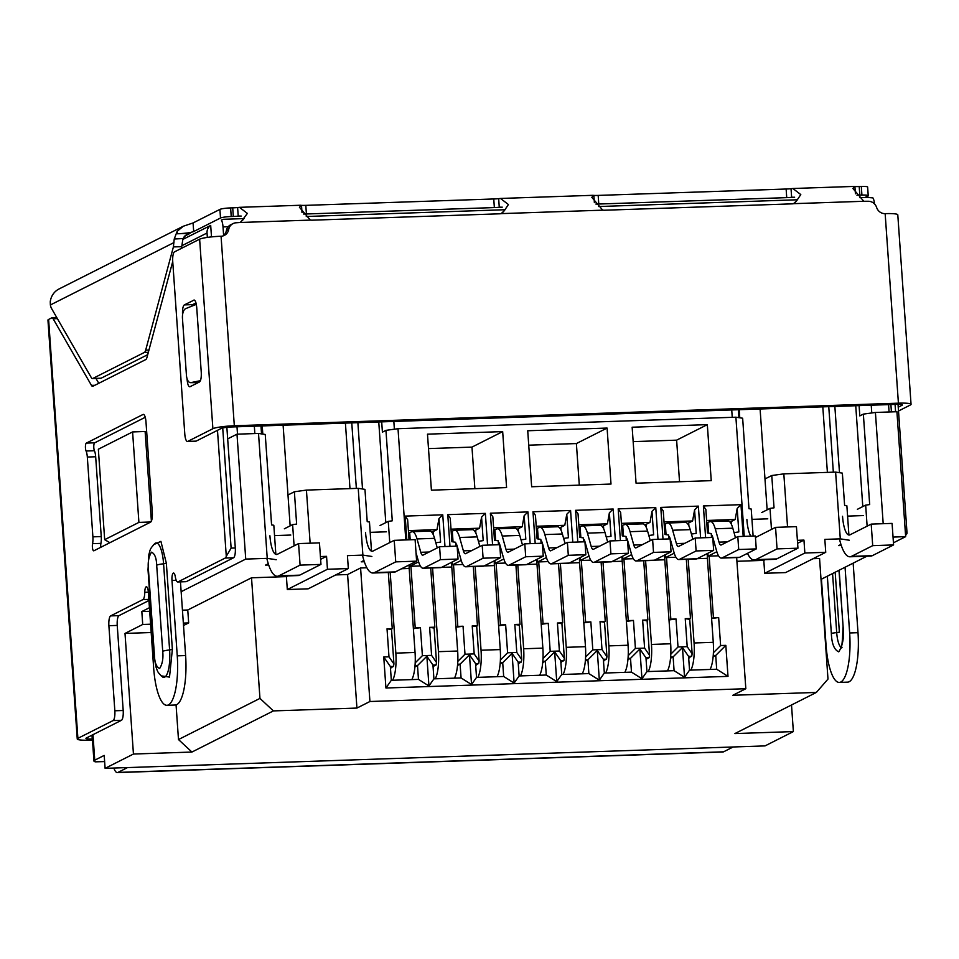 <?xml version="1.0" encoding="UTF-8"?>
<svg xmlns="http://www.w3.org/2000/svg" width="959" height="959" viewBox="0 0 959 959"><rect width="100%" height="100%" fill="white"/><g stroke="black" fill="none" stroke-linecap="round" stroke-linejoin="round"><path stroke-width="1.44" d="M867.451 197.458L872.882 197.878A8.703 2.421 -91.9 0 1 874.524 203.955M244.077 218.592L223.471 219.299L221.313 220.043A8.703 2.421 88.1 0 1 223.015 226.911L228.194 226.732M182.678 239.498L210.692 225.413A8.703 8.295 -116.8 0 0 207.036 233.013L207.348 237.412M791.511 704.985L793.369 731.585L765.03 745.898L105.106 768.339L133.445 754.038L125.006 633.419L142.723 624.477L141.824 611.554L149.436 607.706M883.191 523.698L875.411 412.454L896.917 411.723L905.656 536.644L893.44 542.806M866.9 556.208L821.024 579.38M888.561 404.626L889.077 411.986M237.508 434.151L236.993 426.779M223.627 235.506L223.015 226.911M254.327 426.192L254.842 433.564M394.377 429.2L393.837 421.445M731.729 409.961L732.244 417.321M871.779 412.957L871.228 405.213M109.889 542.698L104.675 539.677L138.911 522.391L132.594 431.934L145.121 431.502L151.39 521.097M105.106 768.339L104.195 755.416L94.749 760.187A21.757 2.673 176 0 0 93.934 761.002A21.757 2.673 176 0 0 95.385 761.842L104.627 761.59M181.143 591.703L245.732 559.085L236.993 434.175L227.667 438.886M793.369 731.585L734.894 733.575L816.373 692.434L732.832 695.275L745.826 688.718L369.922 701.509L356.928 708.066L273.399 710.907L191.92 752.048L133.445 754.038M849.278 540.229L840.288 538.862L824.836 539.39L825.735 552.312L804.853 553.019L764.707 573.29L763.796 560.368L765.198 559.66M813.1 558.701L819.561 558.474L827.989 679.08L816.373 692.434M905.656 536.644L893.045 537.076M841.307 545.503L838.645 545.599L840.959 544.424M875.411 412.454L863.352 414.12L859.815 415.906L859.096 405.621M211.495 236.897L210.692 225.413M236.993 434.175L258.51 433.444L265.247 434.463L271.577 524.921L273.818 525.256L275.856 554.398M261.543 433.9L260.98 425.964M381.694 421.864L382.413 432.149L385.95 430.351L398.009 428.697L735.901 417.201L742.65 418.22L748.967 508.678L751.221 509.025L753.115 536.069M738.933 417.656L738.382 409.733M138.911 522.391L150.803 521.984M132.594 431.934L98.345 449.22L104.675 539.677M258.51 433.444L267.237 558.354L245.732 559.085M320.606 559.337L326.551 556.34L320.414 556.544M268.688 564.983L265.595 565.091L268.28 563.736M276.228 559.72L267.237 558.354M141.824 611.554L149.688 611.291M182.438 610.176L187.76 609.996L251.522 577.798L286.405 576.611L287.796 575.903M187.76 609.996L188.671 622.918L183.337 623.098M150.599 624.213L142.723 624.477M151.174 632.532L125.006 633.419M188.671 622.918L183.505 625.52M191.92 752.048L178.482 739.545L176.06 704.889M273.399 710.907L259.961 698.404L178.482 739.545M259.961 698.404L251.522 577.798M335.698 574.932L347.59 574.525L356.928 708.066M287.304 589.533L327.451 569.262L348.333 568.555L308.187 588.826L287.304 589.533L286.405 576.611M369.922 701.509L360.584 567.968L366.889 567.752M736.656 557.563L745.826 688.718M388.982 656.819L393.933 663.952L391.524 629.5L390.769 629.38L392.243 628.636L387.028 628.816L388.982 656.819L383.756 656.987L385.926 688.011L728.001 676.371L725.831 645.359L720.617 645.539L718.651 617.536L713.436 617.716L709.133 556.112L718.531 555.8M392.243 628.636L388.323 572.487M825.735 552.312L785.589 572.583L764.707 573.29M736.908 561.291L763.796 560.368M848.907 535.026L846.869 505.765L844.615 505.429L842.362 473.123L835.613 472.104L840.288 538.862M857.394 509.301L865.665 505.129L867.128 526.155M865.665 505.129L869.681 504.578L863.352 414.12M735.901 417.201L744.232 536.369M405.789 539.941L398.009 428.697M444.976 546.546L442.758 514.827L405.166 516.098L406.832 539.905M487.58 545.096L485.362 513.377L447.769 514.647L449.987 546.378M530.183 543.645L527.965 511.926L490.373 513.209L492.59 544.928M572.787 542.207L570.569 510.476L532.976 511.758L535.194 543.477M615.39 540.756L613.173 509.025L575.58 510.308L577.798 542.027M657.994 539.306L655.764 507.575L618.183 508.857L620.401 540.576M700.585 537.855L698.368 506.124L660.787 507.407L663.005 539.138M743.189 536.405L740.971 504.674L703.379 505.956L705.608 537.687M607.083 428.062L527.726 430.759L531.646 486.752L611.003 484.055L607.083 428.062L576.383 443.561L528.733 445.18M636.069 483.204L711.242 480.651L707.322 424.645L632.149 427.211L636.069 483.204M431.406 490.169L427.486 434.163L502.672 431.61L506.58 487.604L431.406 490.169M327.451 569.262L326.551 556.34M284.344 528.793L292.615 524.621L294.101 545.839M415.199 662.861L422.392 655.68L420.438 627.677L413.389 628.648M433.372 627.929L429.632 627.366L431.586 655.369L436.525 662.513L434.115 628.049L433.372 627.929L434.847 627.186L430.711 567.968M457.803 661.41L464.995 654.23L463.041 626.227L455.993 627.198M475.976 626.491L472.224 625.915L474.19 653.918L479.128 661.063L476.719 626.599L475.976 626.491L477.45 625.736L473.314 566.529M500.406 659.96L507.599 652.779L505.645 624.777L498.596 625.747M518.579 625.04L514.827 624.465L516.793 652.468L521.732 659.612L519.322 625.148L518.579 625.04L520.054 624.285L515.906 565.079M543.01 658.509L550.202 651.329L548.248 623.326L541.2 624.309M561.183 623.59L557.431 623.014L559.397 651.017L564.336 658.162L561.926 623.698L561.183 623.59L562.657 622.847L558.51 563.628M585.601 657.059L592.806 649.878L590.852 621.888L583.803 622.859M603.786 622.139L600.034 621.576L602 649.567L606.939 656.711L604.53 622.247L603.786 622.139L605.261 621.396L601.113 562.178M628.205 655.62L635.409 648.428L633.455 620.437L626.407 621.408M646.39 620.689L642.638 620.125L644.592 648.116L649.543 655.261L647.133 620.797L646.39 620.689L647.864 619.946L643.717 560.727M670.809 654.17L678.013 646.977L676.047 618.987L668.998 619.958M688.982 619.238L685.241 618.675L687.195 646.666L692.146 653.81L689.737 619.358L688.982 619.238L690.468 618.495L686.32 559.277M713.436 617.716L711.602 618.507M347.59 574.525L360.584 567.968M711.962 618.459L718.651 617.536M713.412 652.719L720.617 645.539M713.244 655.536L715.726 655.453L716.685 669.226L689.533 670.149L688.574 656.376L682.472 647.565L684.546 677.282L689.533 670.149M725.831 645.359L715.726 655.453L713.136 656.759M728.001 676.371L716.685 669.226M670.641 656.987L673.122 656.891L674.081 670.677L684.546 677.282M674.081 670.677L646.929 671.6L645.97 657.826L639.869 649.015L641.955 678.732L646.929 671.6M628.037 658.425L630.519 658.342L631.478 672.127L641.955 678.732M631.478 672.127L604.326 673.05L603.367 659.265L597.265 650.466L599.351 680.183L604.326 673.05M585.434 659.876L587.915 659.792L588.874 673.578L599.351 680.183M588.874 673.578L561.734 674.501L560.763 660.715L554.662 651.904L556.747 681.633L561.734 674.501M542.83 661.326L545.311 661.242L546.27 675.028L556.747 681.633M546.27 675.028L519.131 675.951L518.16 662.166L512.058 653.355L514.144 683.084L519.131 675.951M500.226 662.777L502.708 662.693L503.679 676.479L514.144 683.084M503.679 676.479L476.527 677.402L475.556 663.616L469.466 654.805L471.54 684.534L476.527 677.402M457.623 664.227L460.104 664.143L461.075 677.929L471.54 684.534M461.075 677.929L433.924 678.852L432.953 665.066L426.863 656.256L428.937 685.973L433.924 678.852M415.019 665.678L417.501 665.594L418.472 679.38L428.937 685.973M418.472 679.38L391.32 680.303L390.361 666.517L393.49 666.409L390.457 667.944M385.926 688.011L391.32 680.303M383.756 656.987L390.361 666.517M393.933 663.952L393.49 666.409M390.769 629.38L387.028 628.816M827.389 472.379L822.81 406.856M389.75 542.59L388.263 521.372L392.279 520.809L385.95 430.351M409.049 539.821L407.635 519.67L405.166 516.098M408.402 530.615L436.98 529.644L438.97 518.603L440.601 542.087L435.818 542.746M442.758 514.827L438.97 518.603M455.897 546.174L455.633 542.267L451.881 541.703L450.239 518.22L447.769 514.647M451.006 529.164L479.584 528.193L481.562 517.153L483.204 540.636L478.421 541.296M485.362 513.377L481.562 517.153M498.5 544.724L498.236 540.816L494.484 540.253L492.842 516.769L490.373 513.209M493.609 527.714L522.187 526.743L524.165 515.714L525.808 539.186L521.025 539.845M527.965 511.926L524.165 515.714M541.104 543.274L540.828 539.366L537.088 538.802L535.446 515.331L532.976 511.758M536.213 526.263L564.791 525.292L566.769 514.264L568.411 537.735L563.628 538.395M570.569 510.476L566.769 514.264M583.707 541.835L583.432 537.915L579.692 537.352L578.049 513.88L575.58 510.308M578.816 524.813L607.395 523.842L609.373 512.813L611.015 536.285L606.22 536.944M613.173 509.025L609.373 512.813M626.311 540.385L626.035 536.465L622.295 535.901L620.653 512.43L618.183 508.857M621.42 523.362L649.998 522.391L651.976 511.363L653.618 534.834L648.823 535.494M655.764 507.575L651.976 511.363M668.914 538.934L668.639 535.026L664.899 534.451L663.256 510.979L660.787 507.407M664.024 521.912L692.602 520.941L694.58 509.912L696.222 533.384L691.427 534.043M698.368 506.124L694.58 509.912M711.518 537.484L711.242 533.576L707.502 533L705.86 509.529L703.379 505.956M706.627 520.473L735.205 519.502L737.183 508.462L738.826 531.933L734.031 532.605M740.971 504.674L737.183 508.462M707.322 424.645L676.622 440.157L633.156 441.631M502.672 431.61L471.972 447.11L428.493 448.596M292.615 524.621L296.631 524.07L294.377 491.763L306.424 490.097L310.141 543.19M409.745 564.623L409.865 566.289L410.908 566.266L415.211 627.857L413.737 628.601M436.525 662.513L436.093 664.959L433.06 666.493M452.264 561.974L452.468 564.851L453.511 564.815L457.815 626.407L456.34 627.15M479.128 661.063L478.697 663.508L475.664 665.043M494.868 560.524L495.072 563.401L496.115 563.365L500.418 624.956L498.944 625.7M521.732 659.612L521.3 662.058L518.268 663.592M537.472 559.073L537.675 561.95L538.718 561.914L543.022 623.506L541.547 624.249M564.336 658.162L563.892 660.607L560.859 662.142M580.075 557.623L580.279 560.5L581.322 560.464L585.625 622.055L584.151 622.811M606.939 656.711L606.496 659.169L603.463 660.691M622.679 556.172L622.882 559.049L623.925 559.013L628.229 620.617L626.754 621.36M649.543 655.261L649.099 657.718L646.066 659.241M665.282 554.722L665.486 557.599L666.529 557.563L670.832 619.166L669.358 619.91M692.146 653.81L691.703 656.268L688.67 657.79M670.533 658.198L673.122 656.891L682.472 647.565M627.929 659.648L630.519 658.342L639.869 649.015M585.326 661.099L587.915 659.792L597.265 650.466M542.722 662.549L545.311 661.242L554.662 651.904M500.118 664L502.708 662.693L512.058 653.355M457.515 665.45L460.104 664.143L469.466 654.805M414.923 666.901L417.501 665.594L426.863 656.256M797.6 543.309L803.954 540.097L804.853 553.019M787.543 526.947L783.827 473.866L835.613 472.104M803.954 540.097L797.397 540.325M783.827 473.866L771.767 475.52L764.982 478.949M379.992 525.544L388.263 521.372M349.987 488.622L345.408 423.099M576.383 443.561L579.296 485.134M679.535 481.73L676.622 440.157M474.873 488.682L471.972 447.11M371.505 551.149L369.467 522.008L367.213 521.66L364.959 489.366L358.222 488.335L306.424 490.097M294.377 491.763L287.988 494.988M348.333 568.555L347.434 555.633L362.886 555.105L358.222 488.335M436.093 664.959L432.953 665.066M422.392 655.68L431.586 655.369M420.438 627.677L415.211 627.857M410.908 566.266L420.318 565.942M434.847 627.186L429.632 627.366M478.697 663.508L475.556 663.616M464.995 654.23L474.19 653.918M463.041 626.227L457.815 626.407M453.511 564.815L462.921 564.491M477.45 625.736L472.224 625.915M521.3 662.058L518.16 662.166M507.599 652.779L516.793 652.468M505.645 624.777L500.418 624.956M496.115 563.365L505.525 563.041M520.054 624.285L514.827 624.465M563.892 660.607L560.763 660.715M550.202 651.329L559.397 651.017M548.248 623.326L543.022 623.506M538.718 561.914L548.128 561.59M562.657 622.847L557.431 623.014M606.496 659.169L603.367 659.265M592.806 649.878L602 649.567M590.852 621.888L585.625 622.055M581.322 560.464L590.72 560.14M605.261 621.396L600.034 621.576M649.099 657.718L645.97 657.826M635.409 648.428L644.592 648.116M633.455 620.437L628.229 620.617M623.925 559.013L633.324 558.689M647.864 619.946L642.638 620.125M691.703 656.268L688.574 656.376M678.013 646.977L687.195 646.666M676.047 618.987L670.832 619.166M666.529 557.563L675.927 557.251M690.468 618.495L685.241 618.675M707.886 553.283L708.078 556.148L709.133 556.112M716.829 551.737L708.078 556.148M771.48 529.416L770.017 508.378L774.033 507.826L771.767 475.52M364.336 561.722L361.243 561.83L363.929 560.476M371.876 556.472L362.886 555.105M714.083 541.979L713.1 542.47M761.746 512.55L770.017 508.378M730.458 521.888L735.205 519.502M436.98 529.644L432.245 532.029M409.865 566.289L418.615 561.878M674.237 553.187L665.486 557.599M671.48 543.429L670.497 543.921M687.855 523.338L692.602 520.941M479.584 528.193L474.849 530.591M458.462 550.67L457.491 551.161M452.468 564.851L461.219 560.428M631.633 554.626L622.882 559.049M628.876 544.868L627.893 545.371M645.251 524.789L649.998 522.391M522.187 526.743L517.452 529.14M501.066 549.219L500.095 549.711M495.072 563.401L503.823 558.977M589.03 556.076L580.279 560.5M586.273 546.318L585.29 546.81M602.648 526.239L607.395 523.842M564.791 525.292L560.056 527.69M543.669 547.769L542.698 548.26M537.675 561.95L546.426 557.527M710.056 669.454A26.109 7.264 -91.9 0 0 713.268 642.326L694.064 642.986A26.109 7.264 88.1 0 1 690.84 670.113M694.064 642.986L688.202 559.217M689.305 657.478A13.054 3.632 88.1 0 1 688.73 658.629M713.076 542.087L713.987 541.631M707.31 553.571A13.054 3.632 -91.9 0 0 707.394 558.33L713.268 642.326M737.807 536.584L738.718 549.507L722.139 557.886A21.757 6.054 88.1 0 1 721.372 558.09L738.909 557.491A21.757 6.054 -91.9 0 0 739.677 557.287L756.255 548.908L755.356 535.985L737.807 536.584L721.228 544.964A8.703 2.421 88.1 0 1 720.928 545.036A8.703 2.421 88.1 0 1 719.01 542.147L715.246 528.781L732.796 528.193A21.757 6.054 -91.9 0 0 728.001 520.965L710.463 521.564A21.757 6.054 88.1 0 0 709.696 521.768L706.783 522.691M731.501 524.537L731.309 521.864L729.859 521.912M708.653 533.18L707.922 522.655M711.326 534.714A8.703 2.421 88.1 0 1 712.825 537.496L716.577 550.862A21.757 6.054 88.1 0 0 721.372 558.09M710.463 521.564A21.757 6.054 88.1 0 1 715.246 528.781M732.796 528.193L735.481 537.759M756.255 548.908L738.718 549.507M667.452 670.904A26.109 7.264 -91.9 0 0 670.665 643.777L651.461 644.436A26.109 7.264 88.1 0 1 648.236 671.564M651.461 644.436L645.599 560.667M646.702 658.929A13.054 3.632 88.1 0 1 646.126 660.08M670.473 543.537L671.384 543.082M664.707 555.009A13.054 3.632 -91.9 0 0 664.791 559.78L670.665 643.777M695.203 538.035L696.114 550.957L679.535 559.337A21.757 6.054 88.1 0 1 678.768 559.541L696.306 558.941A21.757 6.054 -91.9 0 0 697.073 558.737L713.652 550.358L712.753 537.436L695.203 538.035L678.624 546.414A8.703 2.421 88.1 0 1 678.325 546.486A8.703 2.421 88.1 0 1 676.407 543.597L672.643 530.231L690.192 529.644A21.757 6.054 -91.9 0 0 685.397 522.415L667.86 523.003A21.757 6.054 88.1 0 0 667.092 523.218L664.179 524.141M688.898 525.988L688.706 523.314L687.255 523.362M666.049 534.631L665.318 524.105M668.723 536.165A8.703 2.421 88.1 0 1 670.221 538.946L673.973 552.312A21.757 6.054 88.1 0 0 678.768 559.541M667.86 523.003A21.757 6.054 88.1 0 1 672.643 530.231M690.192 529.644L692.877 539.21M713.652 550.358L696.114 550.957M624.848 672.355A26.109 7.264 -91.9 0 0 628.061 645.227L608.857 645.886A26.109 7.264 88.1 0 1 605.632 673.014M608.857 645.886L602.995 562.118M604.098 660.379A13.054 3.632 88.1 0 1 603.523 661.53M627.869 544.988L628.78 544.532M622.103 556.46A13.054 3.632 -91.9 0 0 622.199 561.231L628.061 645.227M652.611 539.485L653.511 552.408L636.932 560.775A21.757 6.054 88.1 0 1 636.165 560.979L653.702 560.392A21.757 6.054 -91.9 0 0 654.47 560.188L671.048 551.809L670.149 538.886L652.611 539.485L636.021 547.853A8.703 2.421 88.1 0 1 635.721 547.937A8.703 2.421 88.1 0 1 633.803 545.048L630.051 531.682L647.589 531.082A21.757 6.054 -91.9 0 0 642.794 523.866L625.256 524.453A21.757 6.054 88.1 0 0 624.489 524.657L621.576 525.592M646.294 527.438L646.102 524.765L644.652 524.813M623.446 536.081L622.715 525.556M626.119 537.615A8.703 2.421 88.1 0 1 627.618 540.397L631.37 553.763A21.757 6.054 88.1 0 0 636.165 560.979M625.256 524.453A21.757 6.054 88.1 0 1 630.051 531.682M647.589 531.082L650.274 540.66M671.048 551.809L653.511 552.408M582.245 673.805A26.109 7.264 -91.9 0 0 585.469 646.678L566.254 647.325A26.109 7.264 88.1 0 1 563.029 674.453M566.254 647.325L560.392 563.556M561.495 661.818A13.054 3.632 88.1 0 1 560.919 662.981M585.266 546.438L586.177 545.983M579.5 557.91A13.054 3.632 -91.9 0 0 579.596 562.681L585.469 646.678M610.008 540.936L610.907 553.858L594.328 562.226A21.757 6.054 88.1 0 1 593.561 562.43L611.099 561.842A21.757 6.054 -91.9 0 0 611.866 561.638L628.445 553.259L627.546 540.337L610.008 540.936L593.417 549.303A8.703 2.421 88.1 0 1 593.118 549.387A8.703 2.421 88.1 0 1 591.2 546.498L587.447 533.132L604.985 532.533A21.757 6.054 -91.9 0 0 600.19 525.304L582.652 525.904A21.757 6.054 88.1 0 0 581.885 526.107L578.972 527.042M603.691 528.889L603.499 526.215L602.048 526.263M580.854 537.531L580.111 527.006M583.516 539.066A8.703 2.421 88.1 0 1 585.014 541.847L588.766 555.213A21.757 6.054 88.1 0 0 593.561 562.43M582.652 525.904A21.757 6.054 88.1 0 1 587.447 533.132M604.985 532.533L607.682 542.111M628.445 553.259L610.907 553.858M539.641 675.256A26.109 7.264 -91.9 0 0 542.866 648.128L523.65 648.775A26.109 7.264 88.1 0 1 520.425 675.903M523.65 648.775L517.788 565.007M518.891 663.268A13.054 3.632 88.1 0 1 518.316 664.431M542.662 547.889L543.573 547.421M536.896 559.361A13.054 3.632 -91.9 0 0 536.992 564.132L542.866 648.128M567.404 542.386L568.303 555.309L551.725 563.676A21.757 6.054 88.1 0 1 550.957 563.88L568.495 563.281A21.757 6.054 -91.9 0 0 569.262 563.077L585.841 554.71L584.942 541.787L567.404 542.386L550.826 550.754A8.703 2.421 88.1 0 1 550.514 550.838A8.703 2.421 88.1 0 1 548.596 547.949L544.844 534.583L562.382 533.983A21.757 6.054 -91.9 0 0 557.587 526.755L540.049 527.354A21.757 6.054 88.1 0 0 539.282 527.558L536.369 528.493M561.087 530.339L560.895 527.654L559.445 527.714M538.251 538.982L537.508 528.457M540.912 540.516A8.703 2.421 88.1 0 1 542.41 543.285L546.162 556.652A21.757 6.054 88.1 0 0 550.957 563.88M540.049 527.354A21.757 6.054 88.1 0 1 544.844 534.583M562.382 533.983L565.079 543.561M585.841 554.71L568.303 555.309M497.038 676.706A26.109 7.264 -91.9 0 0 500.262 649.579L481.046 650.226A26.109 7.264 88.1 0 1 477.834 677.354M481.046 650.226L475.184 566.457M476.299 664.719A13.054 3.632 88.1 0 1 475.724 665.882M500.059 549.339L500.97 548.872M494.293 560.811A13.054 3.632 -91.9 0 0 494.388 565.582L500.262 649.579M524.801 543.837L525.7 556.759L509.121 565.127A21.757 6.054 88.1 0 1 508.354 565.331L525.892 564.731A21.757 6.054 -91.9 0 0 526.659 564.527L543.25 556.16L542.338 543.238L524.801 543.837L508.222 552.204A8.703 2.421 88.1 0 1 507.91 552.288A8.703 2.421 88.1 0 1 505.992 549.399L502.24 536.033L519.778 535.434A21.757 6.054 -91.9 0 0 514.983 528.205L497.445 528.805A21.757 6.054 88.1 0 0 496.678 529.008L493.765 529.943M518.483 531.789L518.304 529.104L516.841 529.152M495.647 540.42L494.904 529.907M498.308 541.967A8.703 2.421 88.1 0 1 499.807 544.736L503.559 558.102A21.757 6.054 88.1 0 0 508.354 565.331M497.445 528.805A21.757 6.054 88.1 0 1 502.24 536.033M519.778 535.434L522.475 545.012M543.25 556.16L525.7 556.759M454.434 678.157A26.109 7.264 -91.9 0 0 457.659 651.029L438.443 651.676A26.109 7.264 88.1 0 1 435.23 678.804M438.443 651.676L432.581 567.908M433.696 666.169A13.054 3.632 88.1 0 1 433.12 667.32M457.455 550.778L458.366 550.322M451.701 562.262A13.054 3.632 -91.9 0 0 451.785 567.033L457.659 651.029M482.197 545.287L483.096 558.21L466.518 566.577A21.757 6.054 88.1 0 1 465.75 566.781L483.3 566.182A21.757 6.054 -91.9 0 0 484.067 565.978L500.646 557.611L499.735 544.688L482.197 545.287L465.618 553.655A8.703 2.421 88.1 0 1 465.307 553.739A8.703 2.421 88.1 0 1 463.389 550.85L459.637 537.484L477.174 536.884A21.757 6.054 -91.9 0 0 472.391 529.656L454.842 530.255A21.757 6.054 88.1 0 0 454.075 530.459L451.162 531.394M475.88 533.228L475.7 530.555L474.237 530.603M453.044 541.871L452.3 531.358M455.705 543.417A8.703 2.421 88.1 0 1 457.203 546.186L460.955 559.553A21.757 6.054 88.1 0 0 465.75 566.781M454.842 530.255A21.757 6.054 88.1 0 1 459.637 537.484M477.174 536.884L479.872 546.462M500.646 557.611L483.096 558.21M411.831 679.595A26.109 7.264 -91.9 0 0 415.055 652.468L395.839 653.127A26.109 7.264 88.1 0 1 392.627 680.255M395.839 653.127L390.193 572.427M391.092 667.62A13.054 3.632 88.1 0 1 390.517 668.771M409.073 564.971A13.054 3.632 -91.9 0 0 409.181 568.483L415.055 652.468M439.594 546.726L440.493 559.648L423.914 568.028A21.757 6.054 88.1 0 1 423.147 568.231L440.696 567.632A21.757 6.054 -91.9 0 0 441.464 567.428L458.042 559.061L457.131 546.139L439.594 546.726L423.015 555.105A8.703 2.421 88.1 0 1 422.703 555.189A8.703 2.421 88.1 0 1 420.785 552.3L417.033 538.934L434.571 538.335A21.757 6.054 -91.9 0 0 429.788 531.106L412.238 531.706A21.757 6.054 88.1 0 0 411.471 531.909L408.558 532.844M433.276 534.678L433.096 532.005L431.646 532.053M410.188 539.785L409.709 532.796M423.147 568.231A21.757 6.054 88.1 0 1 418.364 561.003L416.014 552.672M412.238 531.706A21.757 6.054 88.1 0 1 417.033 538.934M434.571 538.335L437.268 547.913M458.042 559.061L440.493 559.648M100.779 547.301A4.351 1.211 88.1 0 1 100.743 546.798A4.351 1.211 88.1 0 1 100.911 543.381A8.703 2.421 -91.9 0 0 101.246 536.561L95.672 456.76A8.703 2.421 -91.9 0 0 94.426 450.73A4.351 1.211 88.1 0 1 93.814 447.721A4.351 1.211 88.1 0 1 94.689 442.818L145.241 417.297M94.426 450.73L86.082 451.018A4.351 1.211 88.1 0 1 85.459 448.009A4.351 1.211 88.1 0 1 86.334 443.106L143.023 414.48A8.703 2.421 88.1 0 1 143.323 414.396A8.703 2.421 88.1 0 1 145.984 421.9L152.313 512.358A8.703 2.421 88.1 0 1 150.551 522.164L93.874 550.79A4.351 1.211 88.1 0 1 93.718 550.826A4.351 1.211 88.1 0 1 92.388 547.074A4.351 1.211 88.1 0 1 92.555 543.669L100.911 543.381M172.728 261.507L146.991 357.347A8.703 2.421 88.1 0 1 145.744 359.589L92.915 386.261A8.703 2.421 88.1 0 1 92.603 386.345A8.703 2.421 88.1 0 1 91.453 385.386L53.141 318.772A8.703 2.421 -91.9 0 0 51.978 317.813A8.703 2.421 -91.9 0 0 51.678 317.897L48.609 319.443A17.406 2.134 176 0 0 47.95 320.09L77.247 738.993A17.406 2.134 -4 0 1 77.895 738.346L113.078 720.581A8.703 2.421 -91.9 0 0 114.84 710.775L108.882 625.712A8.703 2.421 88.1 0 1 110.645 615.894L142.939 599.591A8.703 2.421 -91.9 0 0 144.773 592.302A6.521 1.81 -91.9 0 1 146.379 586.764A6.521 1.81 -91.9 0 1 148.369 592.386L153.644 667.776A43.515 12.107 -91.9 0 0 166.926 705.297A43.515 12.107 -91.9 0 0 177.259 655.848L171.985 580.471A6.521 1.81 -91.9 0 1 173.531 573.05A6.521 1.81 -91.9 0 1 175.329 576.874A8.703 2.421 -91.9 0 0 177.715 581.957A8.703 2.421 -91.9 0 0 178.014 581.885L225.185 558.066L233.54 557.778A8.703 2.421 -91.9 0 0 235.303 547.973L226.863 427.318M222.716 427.966L231.119 548.116L226.288 556.316A8.703 2.421 88.1 0 1 225.185 558.066M226.288 556.316L217.477 430.327M153.548 544.712L160.908 541.356L166.351 563.245L172.368 649.399L169.503 677.102L161.112 675.843M101.246 536.561L92.891 536.848A8.703 2.421 88.1 0 1 92.555 543.669M92.891 536.848L87.317 457.035L95.672 456.76M86.082 451.018A8.703 2.421 88.1 0 1 87.317 457.035M173.399 246.907L181.719 246.715L182.965 238.551L174.226 239.007L173.399 246.907L145.672 350.167A8.703 2.421 88.1 0 1 144.425 352.409L148.345 352.277M181.251 248.465L181.719 246.715M101.127 378.206L92.771 378.493A8.703 2.421 88.1 0 1 92.472 378.577L100.815 378.29A8.703 2.421 -91.9 0 0 101.127 378.206L147.698 354.686M174.226 239.007L177.139 231.359L183.277 226.24L59.05 288.959A17.406 16.579 63.2 0 0 50.264 301.773L50.371 304.974A8.703 2.421 -91.9 0 0 51.462 308.33L91.309 377.618A8.703 2.421 88.1 0 0 92.472 378.577M183.277 226.24L193.047 222.956L219.911 209.398L220.51 218.005A8.703 1.067 -4 0 1 231.227 216.53L233.313 216.458A10.873 1.331 176 0 0 238.228 216.147L239.738 216.027M92.771 378.493L144.425 352.409M184.2 236.346L189.99 233.421L186.753 234.248L182.965 238.551M189.99 233.421L177.355 233.768L177.139 231.359M177.355 233.768C185.279 233.421 190.733 232.677 193.706 231.539L193.047 222.956M193.706 231.539L220.51 218.005M231.227 216.53L230.628 207.911A8.703 1.067 176 0 0 219.911 209.398M230.628 207.911L232.713 207.851A10.873 1.331 176 0 0 237.616 207.54L238.228 216.147L241.212 216.051M302.013 212.598L301.498 205.358A10.873 1.331 176 0 0 305.801 205.358L493.753 198.969A10.873 1.331 176 0 0 498.668 198.657L499.267 207.276L500.778 207.144M303.523 214.013A10.873 1.331 176 0 0 306.412 213.977L494.364 207.576A10.873 1.331 176 0 0 499.267 207.276L502.252 207.168M594.376 202.649L593.873 195.42A10.873 1.331 176 0 0 598.176 195.408L786.128 189.019A10.873 1.331 176 0 0 791.031 188.707L791.643 197.326L793.153 197.206M595.887 204.063A10.873 1.331 176 0 0 598.776 204.027L786.728 197.638A10.873 1.331 176 0 0 791.643 197.326L794.627 197.23M855.428 193.766L854.913 186.537A10.873 1.331 176 0 0 859.216 186.537L861.314 186.466L861.913 195.073A8.703 1.067 -4 0 1 868.231 195.66A8.703 1.067 -4 0 1 867.907 195.984L864.958 197.47M856.938 195.192A10.873 1.331 176 0 0 859.827 195.145L861.913 195.073M868.231 195.66L867.631 187.053A8.703 1.067 176 0 0 861.314 186.466M228.698 229.501A8.703 8.295 -116.8 0 1 233.013 223.615L230.651 224.802A8.703 8.295 63.2 0 0 226.336 230.687L228.698 229.501A8.703 8.295 -116.8 0 1 221.061 236.238A17.406 2.134 176 0 0 199.628 239.187L212.886 428.721A17.406 2.134 -4 0 1 234.32 425.76L898.415 403.176A17.406 2.134 -4 0 1 911.05 404.35L897.792 214.816A17.406 2.134 176 0 0 885.157 213.641A8.703 8.295 -116.8 0 1 876.622 207.456A8.703 8.295 -116.8 0 0 868.075 201.27L863.795 201.282L852.851 188.432L854.913 186.537M791.031 188.707L792.853 188.503L800.789 194.581L796.653 200.767L794.004 203.656L792.362 203.847L604.41 210.237L602.755 210.165L591.799 197.314L593.873 195.42M498.668 198.657L500.49 198.453L508.414 204.531L504.278 210.716L501.641 213.605L499.999 213.797L312.047 220.186L310.38 220.102L299.436 207.264L301.498 205.358M237.616 207.54L239.438 207.336L247.374 213.413L240.589 222.476L236.334 222.764A8.703 8.295 -116.8 0 0 233.013 223.615M212.886 428.721L187.748 441.404A8.703 2.421 88.1 0 1 187.437 441.488L195.792 441.212A8.703 2.421 -91.9 0 0 196.104 441.128L221.241 428.433A8.703 1.067 -4 0 1 231.958 426.959L896.054 404.362A8.703 1.067 -4 0 1 902.371 404.95A8.703 1.067 -4 0 1 902.047 405.273L898.235 407.203M226.336 230.687A8.703 8.295 -116.8 0 1 223.147 235.89M911.05 404.35A17.406 2.134 -4 0 1 910.391 404.986L898.499 411.003M199.628 239.187L174.49 251.881A8.703 2.421 88.1 0 0 172.74 261.687L184.787 433.983A8.703 2.421 88.1 0 0 187.437 441.488M182.57 314.828L182.558 314.708C182.318 309.385 182.905 306.113 184.32 304.902L194.186 300.035M194.413 300.107L193.766 300.131C195.228 299.891 196.223 302.361 196.727 307.551L201.246 372.164C201.474 377.474 200.887 380.747 199.484 381.97L189.81 386.813M190.038 386.741C188.563 386.98 187.58 384.499 187.077 379.32L187.017 378.529M191.608 306.233L192.663 304.614L195.996 302.936M113.869 768.039A17.406 4.843 -91.9 0 0 117.322 772.582L722.942 751.988A17.406 4.843 -91.9 0 0 723.554 751.82L733.144 746.977M127.523 767.584L117.933 772.415A17.406 4.843 -91.9 0 1 117.322 772.582M197.818 382.581A8.703 4.088 -90.2 0 0 198.201 382.617L190.517 382.653A8.703 4.088 89.8 0 1 186.43 375.173L182.462 318.388A8.703 4.088 89.8 0 1 185.722 308.618L196.319 304.339M198.273 382.581L190.901 382.605A8.703 4.088 89.8 0 1 190.517 382.653M190.901 382.605L200.431 380.675M92.472 740.084L89.882 740.168A17.406 2.134 -4 0 1 77.247 738.993M113.078 720.581L121.433 720.305L86.25 738.07A8.703 1.067 176 0 0 85.926 738.394A8.703 1.067 176 0 0 92.244 738.969L92.4 738.969M890.899 404.542L891.414 411.914M895.586 411.771L895.071 404.398M898.032 404.338L907.034 533.156L905.248 530.866M905.536 534.918L905.943 534.906A8.703 2.421 -91.9 0 0 907.034 533.156M853.15 563.149L858.005 632.688L849.65 632.976A43.515 12.107 88.1 0 1 839.329 682.424A43.515 12.107 88.1 0 1 826.035 644.904L821.443 579.164M845.059 567.237L849.65 632.976M839.329 682.424L847.684 682.137A43.515 12.107 -91.9 0 0 858.005 632.688M121.433 720.305A8.703 2.421 -91.9 0 0 123.196 710.499L117.238 625.424A8.703 2.421 88.1 0 1 119 615.618L148.933 600.502M166.926 705.297L175.281 705.009A43.515 12.107 -91.9 0 0 185.614 655.56L180.46 581.873M177.715 581.957L186.07 581.681A8.703 2.421 -91.9 0 0 186.37 581.598L233.54 557.778M98.777 383.312L95.984 378.457M196.163 383.648L195.924 382.629M739.773 417.788L739.209 409.697M747.493 553.343A43.515 12.107 -91.9 0 0 754.277 560.032A43.515 12.107 -91.9 0 0 755.8 559.624L777.054 548.896L797.948 548.188L796.438 526.647L775.555 527.354L777.054 548.896M775.555 527.354L755.464 537.508M750.777 536.141A21.757 6.054 88.1 0 1 746.893 519.538M767.14 509.828L760.091 408.99M797.948 548.188L776.694 558.917A43.515 12.107 88.1 0 1 775.16 559.325L754.277 560.032M839.485 472.691L834.857 406.448M833.335 472.176L828.756 406.652M839.449 538.898A43.515 12.107 -91.9 0 0 849.914 556.783A43.515 12.107 -91.9 0 0 851.448 556.376L872.702 545.647L893.584 544.928L892.086 523.398L871.204 524.105L872.702 545.647M871.204 524.105L849.95 534.834A21.757 6.054 88.1 0 1 849.183 535.038A21.757 6.054 88.1 0 1 842.541 516.278M862.788 506.58L855.74 405.741M893.584 544.928L872.33 555.669A43.515 12.107 88.1 0 1 870.808 556.076L849.914 556.783M262.802 434.091L262.227 425.928M266.83 558.366A43.515 12.107 -91.9 0 0 277.295 576.263A43.515 12.107 -91.9 0 0 278.829 575.856L300.083 565.127L320.965 564.407L319.455 542.878L298.573 543.585L300.083 565.127M298.573 543.585L277.319 554.314A21.757 6.054 88.1 0 1 276.552 554.518A21.757 6.054 88.1 0 1 269.911 535.757M290.145 525.868L283.109 425.221M320.965 564.407L299.711 575.148A43.515 12.107 88.1 0 1 298.177 575.556L277.295 576.263M362.514 488.994L357.875 422.667M356.352 488.407L351.773 422.883M362.466 555.117A43.515 12.107 -91.9 0 0 372.943 573.014A43.515 12.107 -91.9 0 0 374.466 572.595L395.731 561.866L416.614 561.159L415.103 539.617L394.221 540.337L395.731 561.866M394.221 540.337L372.967 551.065A21.757 6.054 88.1 0 1 372.2 551.269A21.757 6.054 88.1 0 1 365.559 532.509M385.794 522.607L378.757 421.96M416.614 561.159L395.36 571.888A43.515 12.107 88.1 0 1 393.825 572.295L372.943 573.014M181.946 245.672L207.036 233.013M92.975 734.678L94.749 760.187M104.627 761.518L95.385 761.842M697.181 558.677L707.394 558.33M727.354 541.871L719.01 542.147M722.139 557.886L739.677 557.287M654.577 560.128L664.791 559.78M684.75 543.321L676.407 543.597M679.535 559.337L697.073 558.737M611.974 561.578L622.199 561.231M642.146 544.76L633.803 545.048M636.932 560.775L654.47 560.188M569.37 563.029L579.596 562.681M599.543 546.21L591.2 546.498M594.328 562.226L611.866 561.638M526.767 564.479L536.992 564.132M556.951 547.661L548.596 547.949M551.725 563.676L569.262 563.077M484.163 565.93L494.388 565.582M514.348 549.111L505.992 549.399M509.121 565.127L526.659 564.527M441.56 567.38L451.785 567.033M471.744 550.562L463.389 550.85M466.518 566.577L484.067 565.978M401.605 568.735L409.181 568.483M429.141 552.012L420.785 552.3M423.914 568.028L441.464 567.428M94.689 442.818L86.334 443.106M48.609 319.443L77.895 738.346M50.371 304.974L173.963 242.567M148.945 350.059L145.672 350.167M233.313 216.458L232.713 207.851M306.412 213.977L305.801 205.358M494.364 207.576L493.753 198.969M598.776 204.027L598.176 195.408M786.728 197.638L786.128 189.019M859.827 195.145L859.216 186.537M835.181 572.223L839.377 632.197L836.704 632.568L832.568 573.542M240.589 222.476L310.38 220.102M501.641 213.605L602.755 210.165M863.795 201.282L794.004 203.656M898.415 403.176L885.157 213.641M221.061 236.238L234.32 425.76M192.663 304.614L184.32 304.902M187.748 441.404L196.104 441.128M902.047 405.273L901.999 404.674M723.554 751.82L117.933 772.415M841.055 647.265A17.406 4.843 88.1 0 1 836.704 632.568L831.345 633.3C831.717 643.657 834.186 649.842 838.753 651.856C842.733 645.527 844.196 637.351 843.153 627.342L839.149 570.221M838.981 570.305L843.153 627.342M827.341 576.179L831.345 633.3M92.244 738.969L91.98 735.169M231.119 548.116L235.303 547.973M143.634 414.456L143.023 414.48M123.196 710.499L114.84 710.775M117.238 625.424L108.882 625.712M119 615.618L110.645 615.894M142.939 599.591L148.861 599.387M148.357 592.171L144.773 592.302M185.614 655.56L177.259 655.848M176.216 580.327L171.985 580.471M186.37 581.598L178.014 581.885M94.881 385.278L91.453 385.386M53.141 318.772L57.384 318.628M154.447 655.5L148.417 569.346C147.686 562.334 148.717 556.616 151.498 552.18C154.699 553.595 156.425 557.922 156.689 565.175L162.718 651.317C163.45 658.33 162.419 664.048 159.638 668.483C156.437 667.068 154.711 662.741 154.447 655.5A10.873 1.331 -4 0 0 154.039 655.896L148.01 569.754L148.885 554.446C150.599 549.159 149.28 549.663 154.867 543.513L154.867 543.513A24.155 6.725 -91.9 0 1 163.581 563.796A10.873 1.331 176 0 0 156.689 565.175M154.039 655.896L155.933 666.901C157.839 671.492 156.701 671.48 162.503 676.946A24.155 6.725 -91.9 0 0 169.611 649.95A10.873 1.331 176 0 0 162.718 651.317M172.368 649.399L169.611 649.95L163.581 563.796L166.351 563.245M847.588 516.11L863.424 515.57M851.448 556.376L872.33 555.669M751.94 519.358L767.775 518.831M755.8 559.624L776.694 558.917M370.186 532.353L386.441 531.801M374.466 572.595L395.36 571.888M274.538 535.601L290.793 535.05M278.829 575.856L299.711 575.148M306.269 216.482L505.117 209.721M598.644 206.533L797.492 199.772M859.684 197.65L868.818 197.35M93.934 761.002L92.124 735.097M796.653 200.767L793.489 203.716M504.278 210.716L501.113 213.665M243.238 219.587L240.074 222.548M300.862 205.238L239.438 207.336M593.237 195.3L500.49 198.453M854.277 186.418L792.853 188.503M842.985 627.51C842.458 642.614 841.654 649.483 840.575 648.104L842.014 647.577M56.821 317.657L51.978 317.813"/></g></svg>
